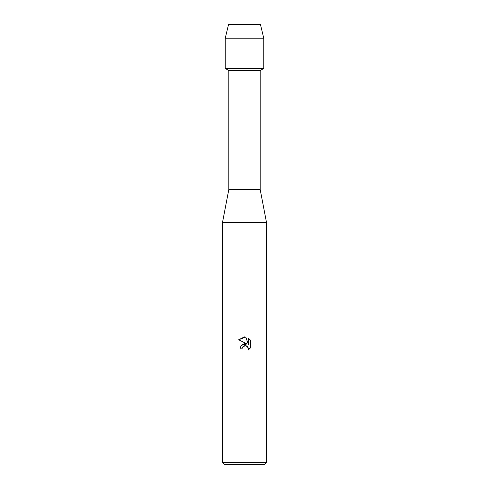 <?xml version="1.0" encoding="UTF-8"?>
<svg xmlns="http://www.w3.org/2000/svg" width="489" height="489" viewBox="0 0 489 489"><rect width="100%" height="100%" fill="white"/><g stroke="black" fill="none" stroke-linecap="round" stroke-linejoin="round"><path stroke-width="0.73" d="M260.454 24.45L228.546 24.45L260.454 24.45L263.754 38.203L263.754 68.46L244.5 68.46L263.754 68.46L260.179 70.526L260.179 189.487L266.505 222.495L266.505 462.349L222.495 462.349L224.696 464.55L264.304 464.55L266.505 462.349M260.179 189.487L228.821 189.487L228.821 70.526L260.179 70.526M228.821 189.487L222.495 222.495L266.505 222.495M245.778 337.025L238.62 339.788L244.5 336.89L245.778 337.025L248.345 344.421L248.345 338.088L250.386 340.148L250.386 347.96L248.015 350.228L248.112 347.6L247.428 346.573L245.191 345.65L242.361 347.398L242.024 348.834L239.946 348.834L241.236 345.362L244.5 343.626L247.024 343.932L238.614 339.788M242.024 348.834L242.238 347.673M244.5 345.723L246.401 345.888L247.428 346.579L248.351 348.81L248.021 350.228L250.386 347.96M247.024 343.932L241.218 345.381M242.361 347.398L243.534 346.114M243.546 346.108L244.298 345.778M250.386 340.148L248.345 338.088M228.546 24.45L225.246 38.203L225.246 68.46L244.5 68.46L225.246 68.46L228.821 70.526M225.246 38.203L263.754 38.203M222.495 222.495L222.495 462.349"/></g></svg>
